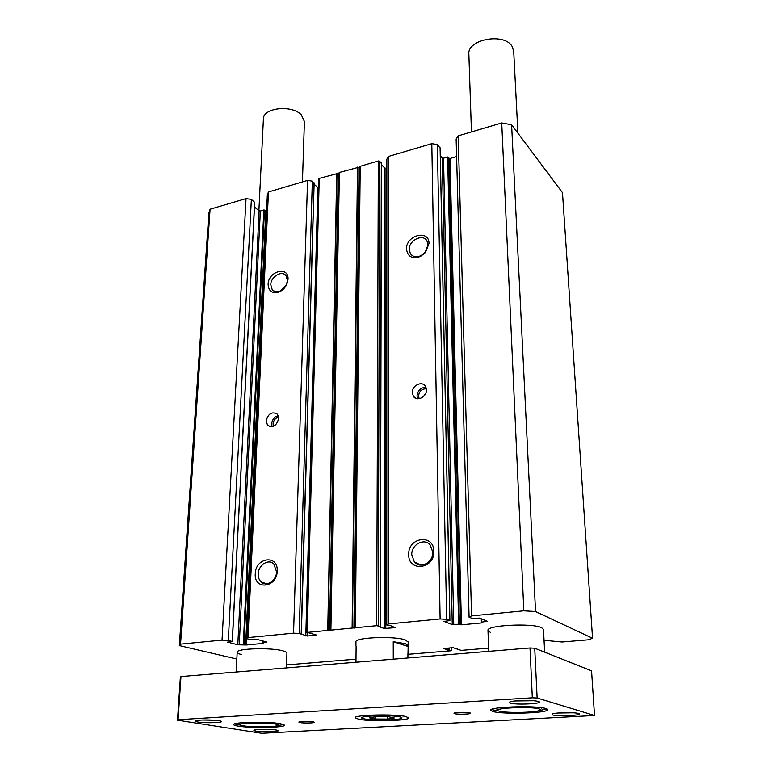<?xml version="1.0" encoding="UTF-8"?>
<svg xmlns="http://www.w3.org/2000/svg" width="772" height="772" viewBox="0 0 772 772"><rect width="100%" height="100%" fill="white"/><g stroke="black" fill="none" stroke-linecap="round" stroke-linejoin="round"><path stroke-width="1.16" d="M409.237 249.568L410.434 253.737C412.904 256.951 416.407 257.597 420.933 255.677L425.111 252.396L428.055 244.792L426.906 240.767C422.776 233.347 408.697 240.42 409.237 249.568M406.506 249.163C407.684 256.825 412.335 259.267 420.47 256.468L425.478 252.54L428.991 243.441C429.232 229.072 405.821 235.199 406.506 249.163M270.769 284.733L272.188 289.606C274.108 291.797 276.704 292.289 279.966 291.092L286.431 284.646L287.445 280.506L286.065 275.749C282.07 269.92 270.75 276.617 270.769 284.733M268.106 284.376C268.617 291.314 272.275 293.842 279.088 291.98C282.504 290.484 285.08 287.908 286.827 284.27L288.033 279.31C288.95 265.607 268.193 271.04 268.106 284.376M266.157 420.885L267.585 425.295C272.95 428.122 276.646 425.845 278.692 418.463L277.302 414.13C271.947 411.244 268.231 413.493 266.157 420.885M278.267 415.712C274.407 416.803 272.198 419.524 271.628 423.886L272.082 426.713M278.624 417.092C275.392 417.98 273.529 420.248 273.047 423.905L273.452 426.298M412.258 392.62L413.493 396.499C417.015 401.884 426.916 396.866 426.491 389.87L425.304 386.087C421.782 380.625 411.862 385.624 412.258 392.62M425.961 387.255C420.711 387.534 417.729 390.458 417.005 396.026L417.584 398.767M426.405 388.798C421.84 388.75 419.215 391.163 418.52 396.046L419.196 398.709M544.656 652.176L543.478 629.392L541.616 627.694C532.275 622.821 486.08 625.243 487.991 630.415L490.259 632.297M286.451 667.925L286.933 653.112C286.933 652.33 285.621 651.587 282.996 650.873C271.175 647.37 236.039 648.432 237.187 652.215C237.197 653.064 238.664 653.845 241.607 654.588M408.156 642.024L405.271 639.92C394.415 635.8 354.483 637.421 355.95 641.85L355.95 641.928M411.756 554.759L414.4 562.026C420.238 569.398 433.382 562.383 432.774 552.125L430.265 545.1C424.436 537.524 411.225 544.482 411.756 554.759M408.716 554.537C408.137 572.303 434.675 569.215 433.835 551.382C434.067 533.558 407.925 537.071 408.716 554.537M258.215 573.992C258.128 577.302 259.093 579.936 261.11 581.885C266.35 587.28 276.598 580.573 276.588 571.685L273.79 563.956C268.55 558.436 258.273 565.094 258.215 573.992M255.262 573.789C253.911 590.512 277.09 587.81 277.225 571.039C278.296 554.257 255.426 557.345 255.262 573.789M355.988 659.143L286.547 664.924M488.579 648.113L461.173 650.391L452.971 647.65L443.659 648.548L450.78 650.806L407.857 654.328M236.85 659.037L179.326 645.595L180.551 644.137L222.037 640.113L228.309 640.432L232.256 641.464L227.605 642.111L237.805 644.803L246.345 644.987L263.763 643.356L262.229 642.758L266.89 642.063L257.105 639.409L250.726 639.689L246.828 638.647L248.015 637.595L293.563 633.175L299.189 633.474L307.275 636.032L316.52 635.047L307.266 632.413L376.697 625.687L380.22 626.459L379.544 626.864L384.292 628.476L395.119 627.675L390.902 625.774L386.772 625.011L388.528 623.959L440.117 618.951L446.67 619.337L449.864 620.582L444.006 621.392L452.257 624.596L458.636 624.23L461.434 624.818L482.423 622.85L481.4 622.155L487.325 621.296L479.547 618.092L472.194 618.44L469.087 617.175L471.576 615.902L523.831 610.826L535.546 611.559L592.549 638.261L588.361 639.805L562.074 641.995L544.038 640.287M535.546 611.559L511.604 124.746L562.47 192.662L592.549 638.261M511.604 124.746L501.732 122.951L523.831 610.826M501.732 122.951L458.182 135.843L471.576 615.902M458.182 135.843L456.136 139.056L469.087 617.175M456.609 156.591L450.018 158.482L461.434 624.818M460.681 624.78L449.381 158.376L450.018 158.482M449.381 158.376L447.625 156.977L443.524 158.163L453.753 624.693M452.257 624.596L442.25 157.951L443.524 158.163M442.25 157.951L440.301 155.741M440.088 147.963L437.348 144.596L446.67 619.337M437.348 144.596L431.809 143.64L440.117 618.951M431.809 143.64L388.345 156.494L388.528 623.959M388.345 156.494L386.868 159.177L386.772 625.011M386.868 168.016L386.029 168.257L385.788 628.562M384.292 628.476L384.755 168.055L386.029 168.257M384.755 168.055L381.426 164.648M381.31 163.394L379.621 161.165L378.338 160.952L360.225 166.298L359.511 167.041L354.512 628.041M353.933 628.099L359.019 167.186L359.511 167.041M359.019 167.186L339.419 172.436L338.744 173.169L330.107 630.406M329.538 630.463L338.252 173.314L338.744 173.169M338.252 173.314L319.251 178.39L318.933 179.065M305.799 635.954L317.842 187.548L318.566 187.799M317.842 187.548L314.117 184.18M314.001 183.205L312.332 181.159L299.189 633.474M312.332 181.159L307.565 180.397L293.563 633.175M307.565 180.397L268.453 191.967L248.015 637.595M268.453 191.967L267.353 194.708L246.828 638.647M266.591 211.21L246.345 644.987M245.631 644.958L265.819 211.161L266.427 211.258M265.819 211.161L263.85 209.974L260.347 210.988L239.252 644.881M237.805 644.803L259.122 210.795L260.347 210.988M259.122 210.795L254.49 207.06M254.644 202.351L251.373 199.417L228.309 640.432M251.373 199.417L246.036 198.597L222.037 640.113M246.036 198.597L210.08 209.231L180.551 644.137M210.08 209.231L208.865 213.043L179.326 645.595M425.806 393.266L423.268 396.769M243.392 725.815C251.411 727.214 272.564 727.176 277.09 725.757C279.068 725.178 278.412 724.59 275.122 724.001C264.053 721.926 232.845 723.171 241.096 725.323L243.392 725.815M258.9 210.621L263.406 119.023C262.895 107.733 291.845 104.471 301.321 114.845L304.419 121.503L302.431 181.912M499.416 711.157L499.32 711.128C487.73 708.407 529.814 705.955 539.01 708.889C540.95 709.468 540.931 710.066 538.933 710.684C532.796 712.749 505.843 713.058 499.416 711.157M496.869 708.156L496.271 708.773L496.869 708.156M517.916 133.18L513.689 51.106L512.01 46.252C503.971 32.376 467.021 39.411 468.865 54.252L471.451 131.915M541.819 708.252L541.162 707.644L541.819 708.252M498.075 709.777L496.271 708.773M276.231 730.003C271.31 729.125 257.279 729.144 254.519 730.032C253.303 730.399 253.776 730.756 255.928 731.113C263.02 732.338 282.494 731.615 277.563 730.293L276.231 730.003M538.316 701.458L538.045 701.381C533.491 700.021 514.953 700.262 510.562 701.729C508.97 702.221 508.941 702.684 510.475 703.138C517.008 705.203 545.823 703.504 538.316 701.458M218.987 720.701C213.487 719.726 199.157 719.697 196.011 720.643C194.496 721.087 195.084 721.531 197.767 721.974C205.883 723.374 226.206 722.573 220.657 721.058L218.987 720.701M578.633 713.511L578.421 713.444C574.445 712.238 556.342 712.517 552.559 713.839L552.501 714.93C558.021 716.706 585.079 715.248 578.633 713.511M405.715 716.522C394.598 713.791 353.644 714.833 355.168 717.767L358.604 719.214C370.473 721.83 409.739 720.807 408.678 717.863L405.715 716.522M469.907 712.846C466.742 711.948 453.54 712.353 454.013 713.318L454.785 713.704C458.028 714.592 471.055 714.197 470.64 713.222L469.907 712.846M313.326 721.81C309.707 721.077 298.532 721.318 298.899 722.119L300.076 722.573C303.753 723.296 314.783 723.046 314.455 722.254L313.326 721.81M234.476 723.904L240.555 725.13M280.506 723.692C268.357 721.366 232.382 722.042 233.626 724.551C233.655 725.101 235.17 725.622 238.191 726.114C250.948 728.343 285.457 727.668 284.569 725.169L280.506 723.692M491.33 709.536L499.069 711.06M545.736 708.503C536.231 705.251 488.734 706.834 490.645 710.269L492.941 711.523C503.383 714.611 548.902 713.087 547.609 709.632L545.736 708.503M539.184 710.607L546.856 708.908M277.64 725.583L283.778 724.503M180.368 677.16L180.966 676.562L529.997 647.969L534.726 648.219L591.555 670.849L594.517 715.49L261.718 733.284L177.483 720.179L180.368 677.16M534.726 648.219L537.129 698.004L594.517 715.49M529.997 647.969L532.323 697.801L537.129 698.004M180.966 676.562L178.071 719.716L532.323 697.801M177.483 720.179L178.071 719.716M270.393 729.472L261.756 729.376M533.384 700.725L515.136 700.957M214.481 720.218L202.303 720.006M572.814 712.797L558.059 713.019M364.384 718.886C371.776 720.508 395.438 720.363 400.678 718.664C402.685 718.057 402.366 717.458 399.722 716.86C389.349 714.409 353.431 716.165 363.168 718.597L364.384 718.886M393.276 659.172L393.247 641.686L405.29 643.655L408.185 645.653L407.877 657.976M356.124 646.116L355.96 662.231M387.727 719.079L394.27 717.941L388.47 716.734L376.022 716.667L369.576 717.815L375.481 719.012L387.727 719.079L387.727 716.725M375.491 716.763L375.481 719.012M393.247 641.686L407.799 646.396M451.205 647.804L451.263 650.584M449.622 647.94L449.661 650.043M448.281 648.055L448.32 649.976M447.654 649.937L447.615 648.104M486.727 621.585L486.707 621.045M481.641 618.951L481.738 622.058M481.342 618.826L481.448 622.116M448.262 157.092L459.388 624.268M447.625 156.977L458.636 624.23M440.088 147.732L449.864 620.582M381.32 162.892L380.22 626.459M379.621 161.165L378.222 625.774M378.338 160.952L376.697 625.687M360.225 166.298L355.342 627.761M360.022 166.414L355.11 627.8M357.774 167.08L352.466 628.061M357.484 167.109L352.119 628.07M339.419 172.436L330.898 630.126M339.226 172.552L330.667 630.174M337.017 173.208L328.071 630.425M336.727 173.237L327.733 630.434M319.251 178.39L307.266 632.413M307.362 632.808L307.275 636.032M314.011 182.684L301.196 634.063M264.902 583.198L264.883 583.719M262.538 640.885L262.461 642.69M264.767 583.149L264.748 583.69M262.403 640.847L262.326 642.719M264.468 210.071L244.02 644.533M263.85 209.974L243.296 644.495M254.654 202.081L232.256 641.464M412.74 255.879L410.434 253.737M420.933 255.677L420.47 256.468M274.629 291.372L272.188 289.606M279.966 291.092L279.088 291.98M270.239 426.733L267.585 425.295M416.311 398.506L413.493 396.499M421.136 565.104L414.4 562.026M266.581 583.777L261.11 581.885M451.302 647.795L451.359 650.651M457.323 648.76L457.333 649.32M481.294 618.806L481.4 622.155M440.137 147.848L449.922 620.62M381.426 163.143L380.355 626.555M318.797 178.795L306.745 632.567M314.146 182.945L301.36 634.169M264.68 583.121L264.661 583.68M262.306 640.818L262.229 642.758M254.731 202.225L232.353 641.522M237.187 652.215L236.213 672.036M487.991 630.415L488.686 651.356M408.156 641.87L408.185 645.653M355.96 641.773L355.921 645.566"/></g></svg>
